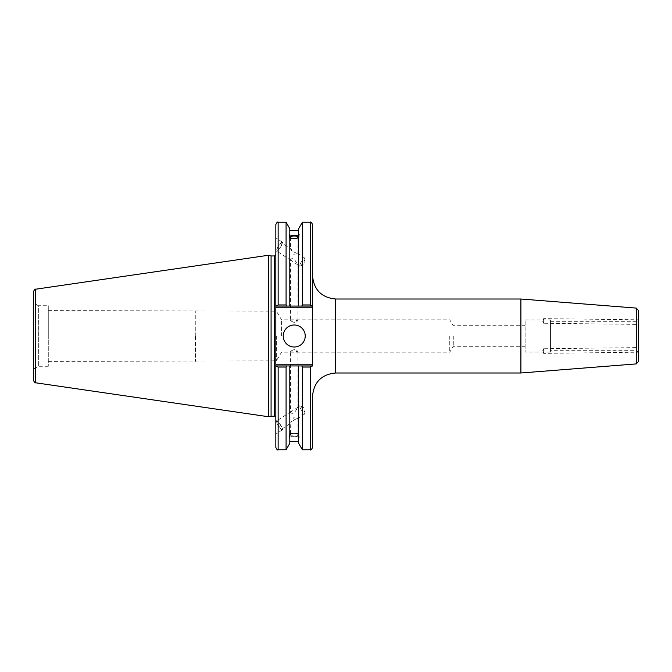 <?xml version="1.0" encoding="UTF-8"?>
<svg xmlns="http://www.w3.org/2000/svg" width="672" height="672" viewBox="0 0 672 672"><rect width="100%" height="100%" fill="white"/><g stroke="black" fill="none" stroke-linecap="round" stroke-linejoin="round"><path stroke-width="0.5" stroke-dasharray="3.36 2.52" d="M638.4 336L638.4 352.993L638.4 336M638.4 310.397L638.4 361.603M638.4 347.584L638.4 352.204L638.4 347.584L543.598 348.751L543.656 353.38L543.598 348.751L542.237 351.086L543.656 353.38L638.4 352.204M638.4 324.416L638.4 319.796L638.4 324.416L543.598 323.249L543.656 318.62L543.598 323.249L542.237 320.914L543.656 318.62L638.4 319.796M638.4 352.993C637.367 350.818 636.594 350.053 636.09 350.683L636.09 321.317L636.09 350.683L550.544 350.683L550.544 321.317L550.544 350.683M520.901 372.994L520.901 299.006M312.53 396.11L312.53 447.46M312.53 224.54L312.53 307.213L275.831 307.213L275.831 224.54M312.53 364.787L312.53 365.938L275.831 365.938L275.831 364.787L312.53 364.787L312.53 307.213M453.281 336L453.281 346.307L453.281 336M525.118 336L525.118 325.693L525.118 336M449.744 336L449.744 352.187L449.744 336M281.56 336L281.56 319.813L281.56 336M290.489 351.204C290.707 351.851 291.959 352.136 294.235 352.078L297.982 351.204L294.235 349.516L290.489 351.204L290.489 412.121L297.982 407.19L294.235 413.02C292.068 413.641 290.825 413.339 290.489 412.121M290.489 320.796C290.707 320.149 291.959 319.864 294.235 319.922L297.982 320.796L294.235 322.484L290.489 320.796L290.489 259.879C290.825 258.661 292.068 258.359 294.235 258.98L297.721 264.877L290.489 259.879M276.352 336L276.352 360.856L276.352 336M195.762 336L195.762 311.144L195.762 336M550.544 352.069L550.544 319.931L550.544 352.069L525.118 352.069L525.118 319.931L525.118 352.069M290.489 434.725A3.746 1.285 180 0 1 294.235 433.448A3.746 1.285 180 0 1 297.982 434.725A3.746 1.285 180 0 1 294.235 436.01A3.746 1.285 180 0 1 290.489 434.725L290.741 423.158L281.87 428.996A4.78 0.941 -123.3 0 1 278.124 424.998A4.78 0.941 -123.3 0 1 276.612 421.008A4.78 0.941 -123.3 0 1 280.022 424.486A4.78 0.941 -123.3 0 1 281.87 428.996M294.235 419.824L297.982 418.152L293.58 417.791L290.489 423.083L294.235 419.824M299.09 434.725A4.855 1.663 180 0 1 294.235 436.388A4.855 1.663 180 0 1 289.38 434.725A4.855 1.663 180 0 1 294.235 433.062A4.855 1.663 180 0 1 299.09 434.725L299.09 437.548L298.662 434.465C295.705 433.07 292.757 433.07 289.808 434.465L289.808 436.153C289.254 437.531 289.254 437.984 289.808 437.514L289.808 435.826C292.757 437.002 295.705 437.002 298.662 435.826L299.09 437.548M289.38 434.725L289.808 443.327M301.232 409.802A4.78 0.941 -123.3 0 1 299.72 405.804A4.78 0.941 -123.3 0 1 300.132 405.863A4.78 0.941 -123.3 0 1 303.131 409.282A4.78 0.941 -123.3 0 1 305.08 413.389A4.78 0.941 -123.3 0 1 304.97 413.792A4.78 0.941 -123.3 0 1 301.232 409.802M275.923 420.554A5.779 1.134 -123.3 0 1 276.066 420.176A5.779 1.134 -123.3 0 1 280.19 424.376A5.779 1.134 -123.3 0 1 282.416 429.828A5.779 1.134 -123.3 0 1 278.762 426.317A5.779 1.134 -123.3 0 1 275.923 420.554M275.831 420.613L275.831 434.162L275.831 420.613M298.662 436.153L298.662 365.938L312.53 365.938L275.831 365.938L298.662 365.938L298.662 435.826M302.383 449.778L302.383 367.055L301.745 365.938M298.662 443.327L298.662 437.514M298.662 434.465L298.662 365.938M289.808 434.465L289.808 435.826M289.808 436.153L289.808 365.938M290.489 237.275L290.489 248.917L293.597 254.226L297.982 253.848L294.235 252.176L290.741 248.842L281.87 243.004A4.78 0.941 123.3 0 1 280.022 247.514A4.78 0.941 123.3 0 1 276.612 250.992A4.78 0.941 123.3 0 1 278.124 247.002A4.78 0.941 123.3 0 1 281.87 243.004M289.808 236.594A4.855 1.663 0 0 0 289.38 237.275A4.855 1.663 0 0 0 294.235 238.938A4.855 1.663 0 0 0 299.09 237.275L299.09 234.452M298.662 235.847L298.662 306.062L298.662 235.847M289.808 306.062L312.53 306.062L289.808 306.062L289.808 228.673M299.09 237.275A4.855 1.663 0 0 0 298.662 236.594M278.141 222.222L278.141 304.945L286.079 304.945L286.726 306.062M286.079 304.945L286.079 222.222M298.662 306.062L298.662 228.673M301.232 262.198A4.78 0.941 -56.7 0 0 299.72 266.196A4.78 0.941 -56.7 0 0 300.132 266.137A4.78 0.941 -56.7 0 0 303.131 262.718A4.78 0.941 -56.7 0 0 305.08 258.611A4.78 0.941 -56.7 0 0 304.97 258.208A4.78 0.941 -56.7 0 0 301.232 262.198M275.923 251.446A5.779 1.134 -56.7 0 0 276.066 251.824A5.779 1.134 -56.7 0 0 280.19 247.624A5.779 1.134 -56.7 0 0 282.416 242.172A5.779 1.134 -56.7 0 0 278.762 245.683A5.779 1.134 -56.7 0 0 275.923 251.446M275.831 251.387L275.831 237.838L275.831 251.387M195.434 336L195.434 361.402L195.434 336M48.283 336L48.283 310.598L48.283 336M275.831 336L275.831 254.797L275.831 336M275.831 447.46L275.831 365.938M275.831 307.213L275.831 364.787M271.076 416.052L271.076 255.948M312.203 306.062L310.22 304.945L310.22 222.222M301.745 306.062L302.383 304.945L302.383 222.222M310.22 449.778L310.22 367.055L312.203 365.938M276.167 365.938L278.141 367.055L278.141 449.778M286.079 449.778L286.079 367.055L278.141 367.055M286.726 365.938L286.079 367.055M278.141 304.945L276.167 306.062M33.6 380.486L33.6 302.971L33.6 369.029L33.6 302.971L38.354 305.71L38.354 366.29L38.354 305.71L48.283 305.71L48.283 366.29L48.283 305.71M268.489 416.741L268.489 255.259M312.53 306.062L275.831 306.062M310.22 367.055L302.383 367.055M283.223 336A11.012 11.012 0 0 0 299.737 345.534A11.012 11.012 0 0 0 299.737 326.466A11.012 11.012 0 0 0 283.223 336M48.283 366.29L38.354 366.29L33.6 369.029M636.266 363.913L636.266 308.087M335.656 299.006L335.656 372.994M274.68 416.052L274.68 255.948M35.582 289.22L35.582 382.78M550.544 321.317L636.09 321.317C636.594 321.947 637.367 321.182 638.4 319.007M48.283 361.402L276.352 360.856L281.56 352.187L449.744 352.187L453.281 346.307L525.118 346.307M48.283 310.598L276.352 311.144L281.56 319.813L449.744 319.813L453.281 325.693L525.118 325.693M525.118 319.931L550.544 319.931M297.982 351.204L297.982 407.19M297.982 418.152L297.982 434.725M305.08 413.389L304.702 408.248L300.132 405.863M299.72 405.804L297.721 407.123M290.741 411.718L276.612 421.008M304.97 413.792L297.721 418.564M282.416 429.828L275.831 434.162M297.982 320.796L297.982 264.81M297.982 253.848L297.982 237.275M289.38 237.275L289.38 234.452M300.132 266.137L304.702 263.752L305.08 258.611M304.97 258.208L297.721 253.436M299.72 266.196L297.721 264.877M290.741 260.282L276.612 250.992M282.416 242.172L275.831 237.838"/><path stroke-width="1.01" d="M636.266 363.913L638.4 361.603L638.4 310.397L636.266 308.087L636.266 363.913L520.901 372.994L335.656 372.994L335.656 299.006C321.611 297.637 313.908 289.934 312.53 275.89M636.266 308.087L520.901 299.006L520.901 372.994M312.53 364.787L275.831 364.787L275.831 307.213L312.53 307.213L312.53 365.938L310.22 367.055L310.22 449.778C310.808 450.358 311.573 449.585 312.53 447.46L312.53 396.11C313.908 382.066 321.611 374.363 335.656 372.994M312.53 306.062L312.53 224.54C311.556 222.407 310.783 221.634 310.22 222.222L310.22 304.945L312.53 306.062L312.53 307.213M312.203 365.938L301.745 365.938L302.383 367.055L302.383 449.778L310.22 449.778M301.745 365.938L298.662 365.938L298.662 443.327L302.383 449.778M290.489 237.275A3.746 1.285 180 0 1 294.235 235.99A3.746 1.285 180 0 1 297.982 237.275A3.746 1.285 180 0 1 294.235 238.552A3.746 1.285 180 0 1 290.489 237.275M299.09 234.452L298.662 235.847L299.09 234.452M298.662 237.535C295.705 238.93 292.757 238.93 289.808 237.535M289.808 235.847C289.254 234.469 289.254 234.016 289.808 234.486L289.808 306.062L312.203 306.062M289.38 234.452L289.808 234.486L289.808 228.673L286.079 222.222L286.079 304.945L278.141 304.945L278.141 222.222C277.578 221.634 276.814 222.407 275.831 224.54L275.831 307.213M289.808 236.174C292.757 234.998 295.705 234.998 298.662 236.174M298.662 236.594A4.855 1.663 0 0 0 294.235 235.612A4.855 1.663 0 0 0 289.808 236.594M275.831 306.062L286.726 306.062L286.079 304.945M286.726 306.062L289.808 306.062M301.745 306.062L302.383 304.945L310.22 304.945L302.383 304.945L302.383 222.222L298.662 228.673L298.662 234.486M275.831 365.938L275.831 447.46C276.814 449.593 277.578 450.366 278.141 449.778L278.141 367.055L275.831 365.938L275.831 364.787M271.076 416.052L271.076 255.948L274.68 255.948L274.68 416.052L268.489 416.741L35.582 382.78L35.582 289.22C35.12 288.742 34.457 289.506 33.6 291.514L33.6 380.486C34.457 382.494 35.12 383.258 35.582 382.78M298.662 365.938L276.167 365.938M278.141 367.055L286.079 367.055L286.726 365.938M286.079 367.055L286.079 449.778L278.141 449.778M276.167 306.062L278.141 304.945M33.6 302.971L33.6 291.514M35.582 289.22L268.489 255.259L268.489 416.741M302.383 367.055L310.22 367.055M283.223 336A11.012 11.012 0 0 1 299.737 326.466A11.012 11.012 0 0 1 299.737 345.534A11.012 11.012 0 0 1 283.223 336M298.662 235.847L298.662 306.062M289.808 365.938L289.808 443.327L286.079 449.778M335.656 299.006L520.901 299.006M289.808 230.479L298.662 230.479M274.68 416.052L275.831 417.203M274.68 255.948L275.831 254.797M302.383 222.222L310.22 222.222M278.141 222.222L286.079 222.222M271.076 255.948L268.489 255.259M289.808 441.521L298.662 441.521"/></g></svg>
